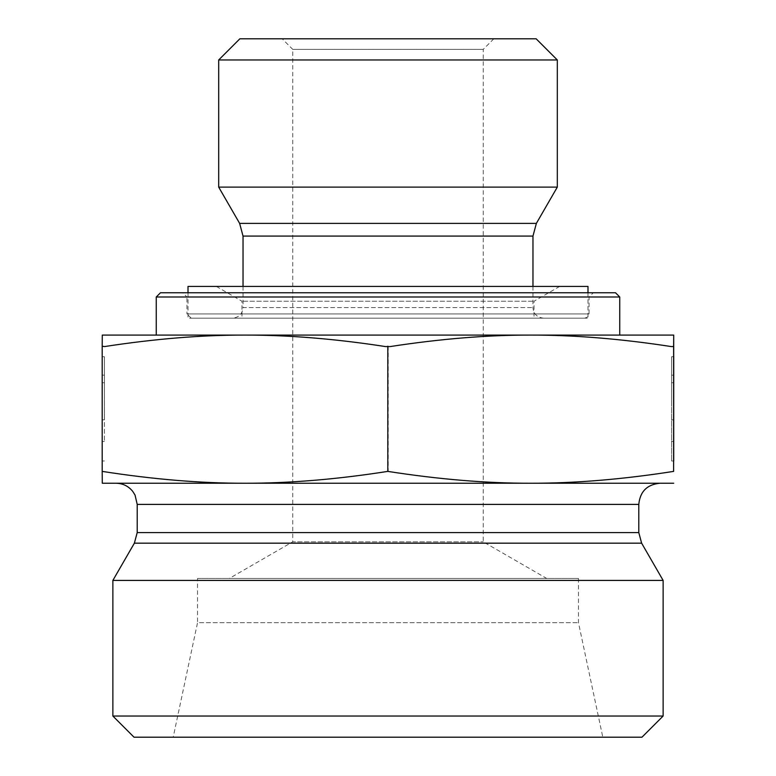 <?xml version="1.0" encoding="UTF-8"?>
<svg xmlns="http://www.w3.org/2000/svg" width="776" height="776" viewBox="0 0 776 776"><rect width="100%" height="100%" fill="white"/><g stroke="black" fill="none" stroke-linecap="round" stroke-linejoin="round"><path stroke-width="0.58" stroke-dasharray="3.88 2.91" d="M104.421 419.835L102.306 419.835L102.306 356.737L102.287 375.147L102.277 356.737L104.391 356.737L104.411 441.486L104.421 356.737L104.44 420.049L104.421 356.737L104.411 400.115L104.391 356.737L102.277 356.737L102.287 461.002L102.306 356.737L104.421 356.737L102.306 356.737L102.306 382.762L102.277 356.737L102.277 419.835L104.391 419.835L104.391 400.115L104.391 419.835M104.421 382.762L102.306 382.762L102.287 441.486L102.277 382.762L104.391 382.762M102.287 375.147L104.411 375.147M673.723 356.737L671.609 356.737L671.589 441.486L671.58 356.737L671.589 461.002L671.58 356.737L671.589 400.115L671.609 356.737L673.723 356.737L671.58 356.737L673.694 356.737M673.723 382.762L671.609 382.762M673.675 382.762L671.58 382.762M671.609 419.835L671.609 400.115L671.58 419.835L673.694 419.835L671.58 419.835M673.694 375.147L671.589 375.147M191.177 318.16L584.823 318.16L191.177 318.16L186.948 313.931L589.052 313.931L186.948 313.931L186.948 296.995L589.052 296.995L186.948 296.995L182.709 292.765L593.291 292.765L182.709 292.765M160.486 292.765L615.513 292.765M619.743 296.995L156.257 296.995M245.003 335.087L530.706 335.087M619.743 335.087L156.257 335.087M232.451 318.16L543.549 318.16L232.451 318.16C238.872 317.53 242.403 314.008 243.034 307.577L532.966 307.577L243.034 307.577L243.034 286.412M557.313 187.113L218.686 187.113M557.313 59.965L218.686 59.965M239.852 38.8L536.148 38.8M282.183 38.8L493.817 38.8L282.183 38.8L292.765 49.383L483.235 49.383L292.765 49.383L292.765 541.813L483.235 541.813L292.765 541.813L229.269 578.469L546.731 578.469L229.269 578.469M671.269 346.571L673.616 346.571M385.468 346.571L390.153 346.571M102.199 346.571L104.537 346.571M104.731 346.571L102.383 346.212L104.731 346.571C154.919 338.84 201.77 335.009 245.294 335.087L102.287 335.087L102.383 346.571M390.532 346.571L385.847 346.571L390.532 346.571C440.69 338.84 487.512 335.009 530.997 335.087L245.294 335.087C288.808 335.009 335.659 338.84 385.847 346.571M673.801 346.571L671.463 346.571L673.801 346.212M673.713 335.087L530.997 335.087C574.482 335.009 621.304 338.84 671.463 346.571M388.194 346.212L388.194 471.391C337.065 479.374 289.429 483.322 245.294 483.235C201.149 483.322 153.512 479.374 102.383 471.391L102.287 483.235L530.997 483.235C486.891 483.322 439.284 479.374 388.194 471.391M102.383 346.212L102.383 471.391M673.801 471.391C622.711 479.374 575.113 483.322 530.997 483.235L673.713 483.235M530.706 483.235L245.003 483.235M116.051 483.235L659.949 483.235M197.531 578.469L578.469 578.469L197.531 578.469L197.531 622.701L578.469 622.701L197.531 622.701L173.194 737.2L602.807 737.2L173.194 737.2M493.817 38.8L483.235 49.383L483.235 541.813L546.731 578.469M578.469 578.469L578.469 622.701L602.807 737.2M663.131 580.419L112.869 580.419M112.869 716.035L663.131 716.035M641.965 737.2L134.035 737.2M243.131 301.233L534.033 301.233L243.131 301.233M243.131 318.16L534.033 318.16L243.131 318.16M217.678 286.412L559.69 286.412L217.678 286.412M188.005 286.412L587.995 286.412M189.596 318.16L587.995 318.16L189.596 318.16M532.966 236.079L243.034 236.079M239.629 223.381L536.371 223.381M641.626 543.171L134.374 543.171M137.206 532.588L638.793 532.588M638.793 504.4L137.206 504.4M102.287 461.002L104.411 461.002M102.287 441.486L104.411 441.486M673.713 461.002L671.589 461.002M673.684 441.486L671.589 441.486M584.823 318.16L587.839 316.899L589.052 313.931L589.052 296.995L593.291 292.765M532.966 286.412L532.966 307.577C533.539 313.95 537.07 317.471 543.549 318.16M216.31 286.412L241.966 301.233L241.966 318.16M559.69 286.412L534.033 301.233L534.033 318.16M188.005 292.765L188.005 318.16M587.995 292.765L587.995 318.16"/><path stroke-width="1.16" d="M673.723 356.737L673.713 461.002L673.723 356.737M673.694 382.762L673.713 441.486L673.675 382.762M619.743 296.995L615.513 292.765L160.486 292.765L156.257 296.995L619.743 296.995L619.743 335.087L530.706 335.087C487.192 335.009 440.341 338.84 390.153 346.571L385.468 346.571C335.31 338.84 288.488 335.009 245.003 335.087L673.713 335.087L673.616 346.571L671.269 346.571C621.081 338.84 574.23 335.009 530.706 335.087M156.257 296.995L156.257 335.087L245.003 335.087C201.517 335.009 154.696 338.84 104.537 346.571L102.199 346.212L102.199 471.391C153.289 479.374 200.887 483.322 245.003 483.235C289.108 483.322 336.716 479.374 387.806 471.391C438.935 479.374 486.571 483.322 530.706 483.235C574.851 483.322 622.488 479.374 673.616 471.391L673.713 335.087M243.034 236.079L532.966 236.079L536.371 223.381L239.629 223.381L243.034 236.079L243.034 286.412M239.629 223.381L218.686 187.113L557.313 187.113L536.371 223.381M557.313 59.965L536.148 38.8L239.852 38.8L218.686 59.965L557.313 59.965L557.313 187.113M218.686 59.965L218.686 187.113M102.199 346.571L102.287 335.087L245.003 335.087M673.616 346.212L673.616 471.391M387.806 346.212L387.806 471.391M673.713 483.235L102.287 483.235L102.199 471.391M638.793 504.4L638.793 532.588L137.206 532.588L137.206 504.4L638.793 504.4C640.045 491.548 647.097 484.486 659.949 483.235L530.706 483.235M245.003 483.235L116.051 483.235C122.821 483.38 128.36 486.067 132.667 491.295L135.053 495.088L137.206 504.4M638.793 532.588L641.626 543.171L663.131 580.419L112.869 580.419L134.374 543.171L641.626 543.171M112.869 716.035L134.035 737.2L641.965 737.2L663.131 716.035L112.869 716.035L112.869 580.419M663.131 716.035L663.131 580.419M587.995 292.765L587.995 286.412L188.005 286.412L188.005 292.765M532.966 236.079L532.966 286.412M134.374 543.171L137.206 532.588"/></g></svg>
